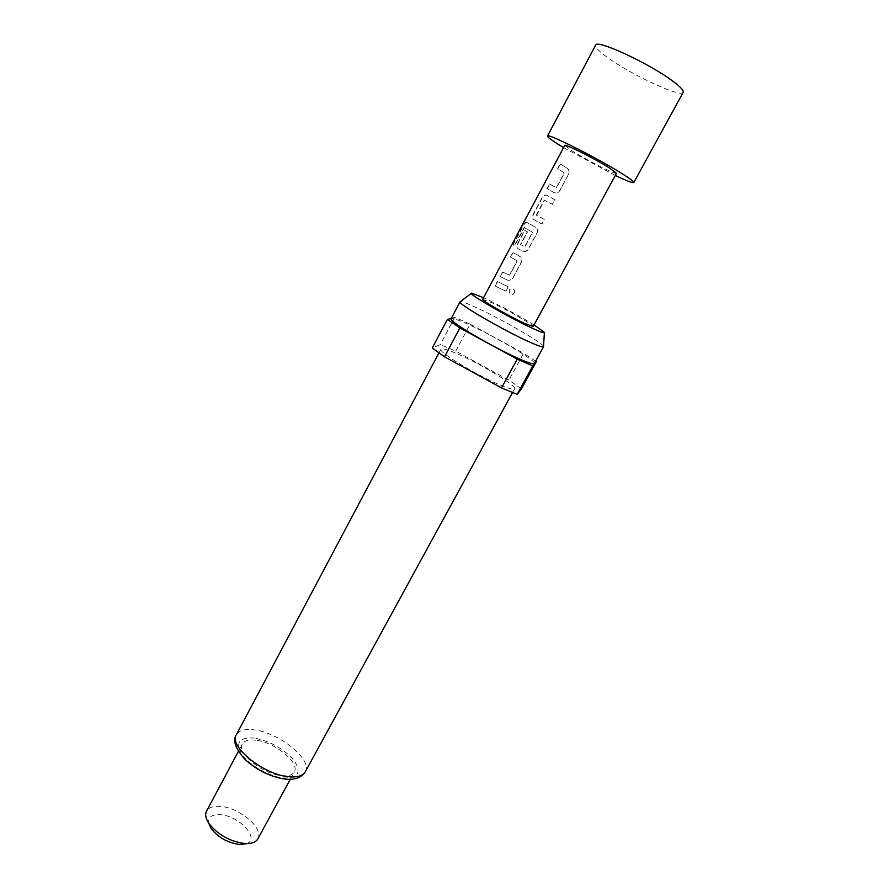 <?xml version="1.0" encoding="UTF-8"?>
<svg xmlns="http://www.w3.org/2000/svg" width="889" height="889" viewBox="0 0 889 889"><rect width="100%" height="100%" fill="white"/><g stroke="black" fill="none" stroke-linecap="round" stroke-linejoin="round"><path stroke-width="0.67" stroke-dasharray="4.45 3.33" d="M514.409 292.825L514.742 290.759C513.253 287.936 511.386 287.714 509.164 290.092L509.175 293.048C510.908 294.992 512.653 294.915 514.409 292.825M514.442 292.859L514.775 290.77C513.32 287.992 511.475 287.78 509.253 290.147L509.253 293.114C510.964 295.037 512.697 294.948 514.442 292.859M560.359 164.009L557.892 168.621L564.415 172.977L556.514 187.723L549.635 184.09L547.191 188.668L554.158 192.713C556.37 193.602 558.303 192.846 559.948 190.446L568.482 174.522C569.571 171.81 569.171 169.71 567.271 168.232L560.114 163.887L557.647 168.499L564.248 172.899L556.347 187.646L549.391 183.956L546.946 188.535L553.991 192.635C556.225 193.502 558.17 192.757 559.826 190.39L568.36 174.466C569.438 171.755 569.027 169.655 567.104 168.165L560.114 163.887M536.656 215.305L544.457 200.225L552.491 204.348L554.925 199.814L546.857 195.269C545.168 194.658 543.601 195.602 542.157 198.103L533.656 214.027C532.378 216.616 532.444 218.472 533.845 219.605L541.946 224.017L544.357 219.527L536.411 214.782L544.246 200.125L552.369 204.281L554.803 199.758L546.646 195.158C544.946 194.569 543.368 195.502 541.912 197.98L533.411 213.893C532.144 216.494 532.222 218.35 533.633 219.494L541.823 223.95L544.235 219.461L536.445 215.194M526.921 222.439C525.855 222.217 524.643 223.383 523.277 225.939L513.131 244.964L514.664 245.697L524.488 227.606L532.622 232.351L524.877 246.82L520.721 244.642L527.533 231.885L524.877 230.462L517.976 243.375C516.731 245.931 516.809 247.753 518.231 248.831L522.832 251.209C525.055 252.032 526.977 251.265 528.599 248.92L536.978 233.285C538.012 230.662 537.634 228.673 535.834 227.34L526.666 222.306C525.588 222.094 524.366 223.261 523.01 225.795L512.853 244.819L514.409 245.564L524.232 227.462L532.467 232.262L524.721 246.731L520.51 244.531L527.333 231.773L524.632 230.34L517.742 243.242C516.498 245.809 516.587 247.631 518.02 248.709L522.676 251.131C524.91 251.931 526.855 251.176 528.477 248.853L536.856 233.218C537.878 230.629 537.512 228.673 535.789 227.362L526.666 222.306M504.985 278.857L507.386 280.057C509.619 280.835 511.542 280.068 513.142 277.735L521.443 262.255L521.01 257.143L513.031 252.643L510.642 257.121L517.354 260.877L509.675 275.212L502.618 272.145L500.24 276.601L504.985 278.857M497.551 281.635L495.184 286.069L505.908 291.236L508.252 286.836L497.318 281.502L494.951 285.936L505.797 291.159L508.141 286.769L497.318 281.502M683.185 92.345C681.441 98.068 632.49 75.443 608.387 58.085C599.208 51.573 594.952 47.273 595.608 45.183M482.683 299.349L491.95 302.793C507.397 309.961 534.633 325.607 533.167 326.53M616.499 173.288C616.51 175.111 587.729 160.665 572.905 151.452L564.737 145.418M517.554 254.921L512.797 252.52L510.408 256.999L517.187 260.788L509.519 275.123L502.385 272.012L500.007 276.468L507.241 279.957C509.486 280.724 511.419 279.968 513.031 277.668L521.332 262.177L520.887 257.088L517.554 254.921M534.045 324.907C518.398 315.439 502.029 306.594 484.938 298.371L483.549 297.715M543.535 346.754L543.501 346.354C542.523 342.754 500.263 318.462 475.859 307.361C467.314 303.438 462.18 301.527 460.446 301.627M534.345 363.545C537.034 361.112 492.817 335.109 467.092 323.818C457.357 319.507 452.034 317.806 451.123 318.74M455.312 352.989C446.645 349.355 441.844 348.077 440.911 349.166C437.399 351.555 478.215 376.214 501.34 385.493C509.386 388.771 513.798 389.882 514.564 388.826C517.387 385.982 478.36 362.49 455.312 352.989M257.888 838.794C264.355 828.726 239.485 807.501 220.428 806.401C213.393 805.856 208.759 807.434 206.548 811.157M255.81 740.204C248.842 739.37 244.353 740.604 242.353 743.926C236.241 752.616 262.522 774.13 281.546 775.653C288.192 776.297 292.437 775.052 294.303 771.896C300.193 762.918 274.657 742.137 255.81 740.204M246.698 843.617C260.51 838.794 238.874 815.557 220.283 814.691C211.893 814.291 208.026 817.102 208.682 823.147M521.454 388.86L508.93 380.148L455.735 351.122L440.344 344.588L432.276 348.01M455.735 351.122L470.114 324.152L454.801 317.306L440.344 344.588M535.645 361.178L523.588 353.255L508.93 380.148M451.356 318.306L454.801 317.306M470.114 324.152L523.588 353.255M615.31 175.477L563.559 147.607M305.294 771.808C312.995 759.939 279.235 732.614 254.321 729.891C245.031 728.702 239.041 730.302 236.374 734.703M254.254 738.07C239.263 737.092 235.096 742.515 241.752 754.361C249.231 765.173 269.056 776.475 283.213 777.942C298.048 778.308 301.749 772.597 294.326 760.828C284.002 748.905 270.645 741.315 254.254 738.07M438.877 352.989L440.911 349.166M238.374 751.394L242.353 743.926M290.259 779.331L294.303 771.896M512.486 392.627L514.564 388.826"/><path stroke-width="1.33" d="M563.559 147.607L561.415 146.296C552.013 140.518 547.38 137.106 547.491 136.05C546.591 132.583 596.763 157.72 621.389 173.199C629.934 178.545 634.079 181.656 633.813 182.534C632.857 183.223 626.689 180.867 615.31 175.477M547.491 136.05L595.608 45.183C596.13 38.938 647.981 62.73 671.884 80.488C680.207 86.577 683.963 90.522 683.185 92.345L633.813 182.534M524.443 323.329C508.975 316.228 480.86 300.06 482.683 299.349L564.737 145.418C564.326 143.407 594.074 158.309 608.865 167.588L616.499 173.288L533.167 326.53L524.443 323.329M483.549 297.715L471.615 293.159C465.692 292.503 508.408 317.306 532.011 328.108C540.756 332.142 544.89 333.553 544.424 332.364L534.045 324.907M471.314 293.381L460.08 301.816C456.724 303.205 503.563 330.441 529.255 341.887C538.156 345.899 542.912 347.51 543.535 346.754L534.345 363.545C533.633 364.468 528.811 362.99 519.876 359.123C494.062 348.055 447.523 320.607 451.123 318.74L460.08 301.816M238.374 751.394L206.548 811.157C204.903 814.446 205.659 818.525 208.837 823.381C217.827 834.727 229.784 841.439 244.708 843.539L246.42 843.617C252.22 843.594 256.043 841.983 257.888 838.794L290.259 779.331M208.682 823.147L211.049 828.426C218.194 837.482 227.728 842.839 239.63 844.494L246.698 843.617M501.518 387.937L517.187 359.134L459.88 327.93L447.378 319.462L432.276 348.01L444.522 356.811L501.518 387.937L517.176 394.383L521.454 388.86L536.334 361.679L535.645 361.178M459.88 327.93L444.522 356.811M517.187 359.134L532.744 365.935L517.176 394.383M447.378 319.462L451.356 318.306M536.334 361.679L532.744 365.935M305.294 771.808C301.415 777.586 294.837 780.042 285.558 779.153C270.701 776.986 257.177 770.419 244.997 759.45C235.374 748.516 232.507 740.27 236.374 734.703C228.284 746.06 263.355 774.697 288.569 776.697C297.293 777.542 302.871 775.908 305.294 771.808L512.486 392.627M236.374 734.703L438.877 352.989M211.049 828.426L208.837 823.381M240.997 844.55L246.42 843.617M544.401 332.73L543.501 346.354"/></g></svg>
